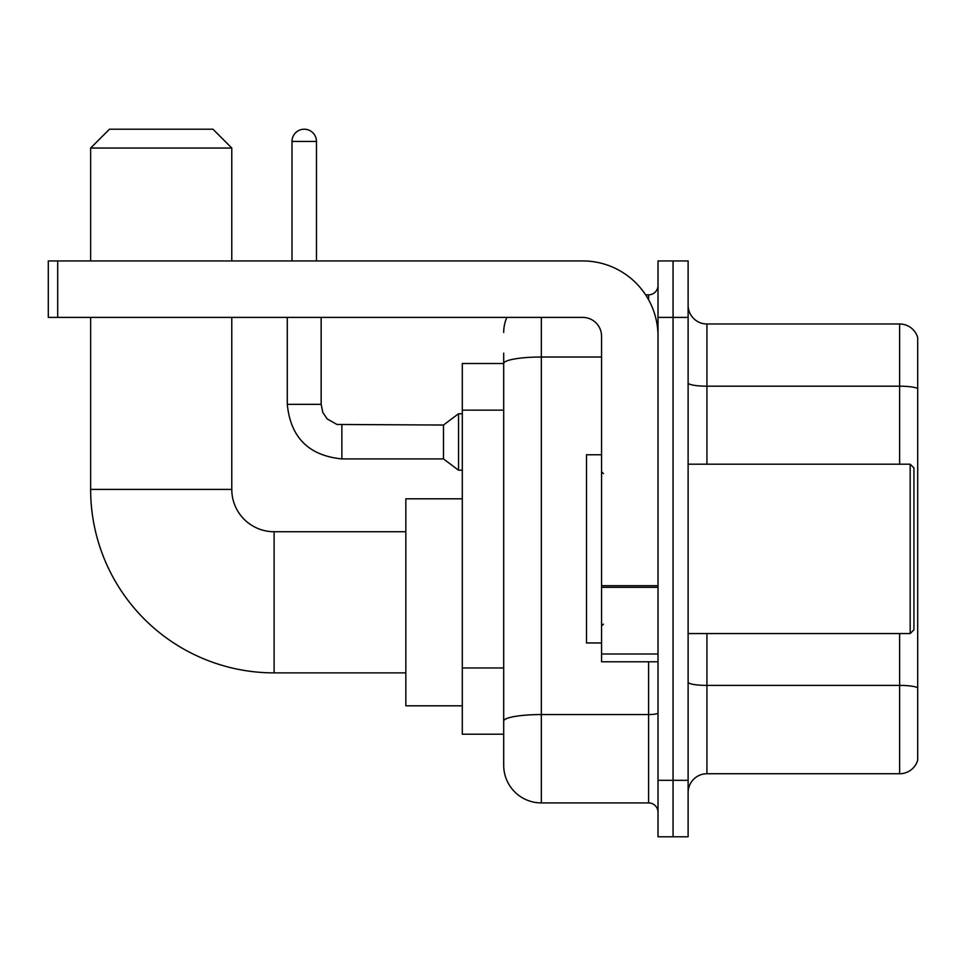 <?xml version="1.0" encoding="UTF-8"?>
<svg xmlns="http://www.w3.org/2000/svg" width="966" height="966" viewBox="0 0 966 966"><rect width="100%" height="100%" fill="white"/><g stroke="black" fill="none" stroke-linecap="round" stroke-linejoin="round"><path stroke-width="1.45" d="M541.334 317.403L541.334 802.915A37.638 37.638 0 0 1 503.697 765.277L503.697 353.158L503.697 363.506L462.303 363.506L462.303 734.22L503.697 734.22M658.015 780.323L658.015 836.785L673.06 836.785L673.06 780.323L673.06 836.785L688.118 836.785L688.118 780.323L673.06 780.323L673.06 317.403L673.06 780.323L658.015 780.323L658.015 317.403L673.06 317.403L673.06 260.941L673.06 317.403L688.118 317.403L688.118 780.323M688.118 317.403L688.118 260.941L658.015 260.941L658.015 317.403M541.334 802.915L648.597 802.915L648.597 661.77M645.602 294.823L648.597 294.823A9.406 9.406 0 0 0 658.015 285.405M503.697 765.277L503.697 727.639M601.552 357.022L541.334 357.022A37.638 6.533 180 0 0 503.697 363.554L503.697 353.158M658.015 812.321A9.406 9.406 0 0 0 648.597 802.915M503.697 332.449A37.638 37.638 0 0 1 506.836 317.403M688.118 792.555A18.813 18.813 0 0 1 706.931 773.742L899.636 773.742L899.636 633.551M917.7 337.532A18.813 18.813 0 0 0 899.636 323.984A18.813 18.813 0 0 1 917.7 337.532L917.7 760.194A18.813 18.813 0 0 1 899.636 773.742M917.7 339.042L917.7 388.537A18.813 3.272 180 0 0 899.636 386.183L899.636 323.984L706.931 323.984A18.813 18.813 0 0 1 688.118 305.171A18.813 18.813 0 0 0 706.931 323.984L706.931 464.187M405.841 672.879L274.115 672.879A183.48 183.48 0 0 1 90.635 489.4L90.635 317.403M274.115 672.879L274.115 531.735A42.335 42.335 0 0 1 231.78 489.4L231.78 317.403M109.46 129.215L212.955 129.215L231.78 148.04L90.635 148.04L109.46 129.215M231.78 260.941L231.78 148.04M90.635 260.941L90.635 148.04M462.303 498.806L405.841 498.806L405.841 705.808L462.303 705.808M291.998 260.941L291.998 141.447A12.232 12.232 0 0 1 304.23 129.215A12.232 12.232 0 0 1 316.462 141.447L316.462 260.941M341.867 458.91C308.758 455.638 290.561 437.453 287.288 404.343C290.561 437.453 308.758 455.638 341.867 458.91C308.758 455.638 290.561 437.453 287.288 404.343C290.561 437.453 308.758 455.638 341.867 458.91C308.758 455.638 290.561 437.453 287.288 404.343C290.561 437.453 308.758 455.638 341.867 458.91C308.758 455.638 290.561 437.453 287.288 404.343C290.561 437.453 308.758 455.638 341.867 458.91C308.758 455.638 290.561 437.453 287.288 404.343C290.561 437.453 308.758 455.638 341.867 458.91C308.758 455.638 290.561 437.453 287.288 404.343C290.561 437.453 308.758 455.638 341.867 458.91C308.758 455.638 290.561 437.453 287.288 404.343C290.561 437.453 308.758 455.638 341.867 458.91C308.758 455.638 290.561 437.453 287.288 404.343C290.561 437.453 308.758 455.638 341.867 458.91C308.758 455.638 290.561 437.453 287.288 404.343L321.159 404.343L322.801 412.422L327.233 418.978L337.013 424.46L443.479 425.04L443.479 458.91L341.867 458.91L341.867 425.076M443.479 425.04L458.536 413.75L458.536 470.2L462.303 470.2M658.015 661.77L601.552 661.77L601.552 585.674L658.015 585.674M658.015 336.216A75.276 75.276 0 0 0 582.74 260.941L57.706 260.941L57.706 317.403L582.74 317.403A18.813 18.813 0 0 1 601.552 336.216L601.552 585.674M57.706 317.403L48.3 317.403L48.3 260.941L57.706 260.941M910.177 464.187L913.933 467.942L913.933 629.784L910.177 633.551L910.177 464.187L688.118 464.187M601.552 454.769L586.495 454.769L586.495 642.958L601.552 642.958M503.697 410.152L462.303 410.152M503.697 667.965L462.303 667.965M658.015 712.932A9.406 1.63 0 0 1 648.597 714.562L541.334 714.562A37.638 6.533 180 0 0 503.697 721.095M648.597 299.774L648.597 294.823M917.7 687.756A18.813 3.272 180 0 0 899.636 685.401L706.931 685.401L706.931 773.742M899.636 464.187L899.636 386.183L706.931 386.183A18.813 3.272 0 0 1 688.118 382.922M706.931 633.551L706.931 685.401A18.813 3.272 0 0 1 688.118 682.129M90.635 489.4L231.78 489.4M321.159 404.343L321.159 317.403M291.998 141.447L316.462 141.447M658.015 587.316L601.552 587.316M601.552 653.994L658.015 653.994M405.841 531.735L274.115 531.735M443.479 458.91L458.536 470.2M287.288 404.343L287.288 317.403M458.536 413.75L462.303 413.75M688.118 633.551L910.177 633.551M603.436 473.594L601.552 471.71M603.436 624.133L601.552 626.016"/></g></svg>
